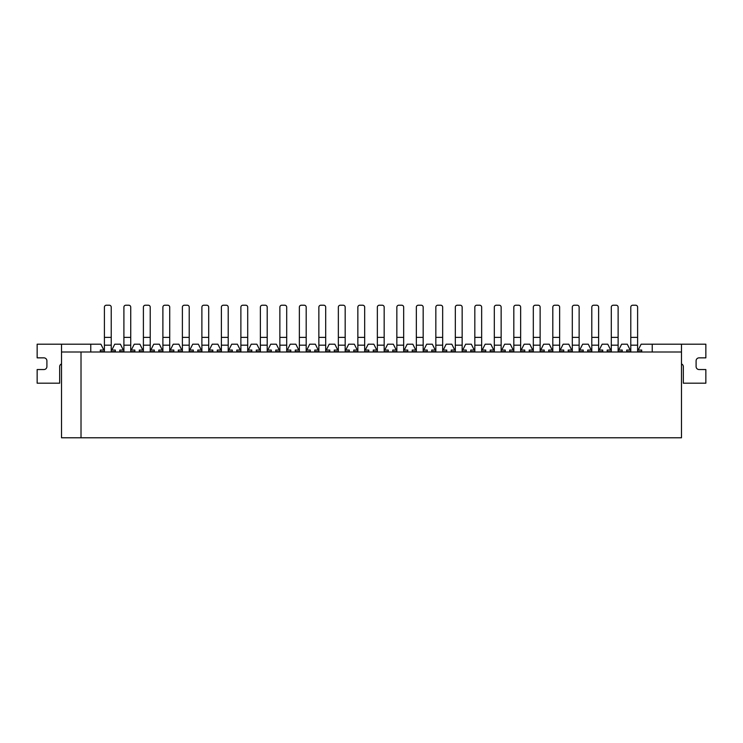 <?xml version="1.0" encoding="UTF-8"?>
<svg xmlns="http://www.w3.org/2000/svg" width="743" height="743" viewBox="0 0 743 743"><rect width="100%" height="100%" fill="white"/><g stroke="black" fill="none" stroke-linecap="round" stroke-linejoin="round"><path stroke-width="1.11" d="M638.2 350.055L641.125 344.204L681.48 344.204L681.48 352.006L61.52 352.006L61.52 344.204L100.899 344.204L103.825 350.055M630.203 350.055L627.287 344.204L621.631 344.204L618.705 350.055M681.48 352.006L681.48 437.785L61.52 437.785L61.52 352.006M610.709 350.055L607.783 344.204L602.136 344.204L599.211 350.055M591.214 350.055L588.289 344.204L582.642 344.204L579.716 350.055M571.72 350.055L568.794 344.204L563.138 344.204L560.222 350.055M552.225 350.055L549.3 344.204L543.644 344.204L540.718 350.055M532.731 350.055L529.805 344.204L524.149 344.204L521.224 350.055M513.237 350.055L510.311 344.204L504.655 344.204L501.729 350.055M493.742 350.055L490.817 344.204L485.16 344.204L482.235 350.055M474.238 350.055L471.322 344.204L465.666 344.204L462.74 350.055M454.744 350.055L451.818 344.204L446.171 344.204L443.246 350.055M435.249 350.055L432.324 344.204L426.677 344.204L423.751 350.055M415.755 350.055L412.829 344.204L407.173 344.204L404.257 350.055M396.26 350.055L393.335 344.204L387.679 344.204L384.753 350.055M376.766 350.055L373.84 344.204L368.184 344.204L365.259 350.055M357.272 350.055L354.346 344.204L348.69 344.204L345.764 350.055M337.777 350.055L334.852 344.204L329.195 344.204L326.27 350.055M318.273 350.055L315.357 344.204L309.701 344.204L306.775 350.055M298.779 350.055L295.853 344.204L290.207 344.204L287.281 350.055M279.284 350.055L276.359 344.204L270.712 344.204L267.786 350.055M259.79 350.055L256.864 344.204L251.208 344.204L248.292 350.055M240.295 350.055L237.37 344.204L231.714 344.204L228.788 350.055M220.801 350.055L217.875 344.204L212.219 344.204L209.294 350.055M201.307 350.055L198.381 344.204L192.725 344.204L189.799 350.055M181.812 350.055L178.887 344.204L173.23 344.204L170.305 350.055M162.308 350.055L159.392 344.204L153.736 344.204L150.81 350.055M142.814 350.055L139.888 344.204L134.242 344.204L131.316 350.055M123.319 350.055L120.394 344.204L114.747 344.204L111.822 350.055M81.015 437.785L81.015 352.006M90.767 352.006L90.767 344.204M652.233 352.006L652.233 344.204M100.314 352.006L100.314 350.055L104.41 350.055L104.41 352.006M111.236 350.055L115.323 350.055L115.323 351.615L111.236 351.615L111.236 337.387L104.41 337.387L104.41 345.179L111.236 345.179L104.41 345.179L104.41 350.055M104.41 337.387L104.41 307.165A1.95 1.95 0 0 1 106.36 305.215L109.286 305.215A1.95 1.95 0 0 1 111.236 307.165L111.236 337.387M104.41 351.615L100.314 351.615M61.52 363.921A2.963 2.963 0 0 0 59.663 366.661L59.663 383.193L37.15 383.193L37.15 369.55L43.911 369.55A2.981 2.981 0 0 0 46.902 366.568L46.902 360.838A2.981 2.981 0 0 0 43.911 357.857L37.15 357.857L37.15 344.204L61.52 344.204M681.48 363.921A2.963 2.963 0 0 1 683.337 366.661L683.337 383.193L705.85 383.193L705.85 369.55L699.089 369.55A2.981 2.981 0 0 1 696.098 366.568L696.098 360.838A2.981 2.981 0 0 1 699.089 357.857L705.85 357.857L705.85 344.204L681.48 344.204M119.809 352.006L119.809 350.055L123.905 350.055L123.905 352.006M130.731 350.055L134.827 350.055L134.827 351.615L130.731 351.615L130.731 337.387L123.905 337.387L123.905 345.179L130.731 345.179L123.905 345.179L123.905 350.055M123.905 337.387L123.905 307.165A1.95 1.95 0 0 1 125.855 305.215L128.78 305.215A1.95 1.95 0 0 1 130.731 307.165L130.731 337.387M123.905 351.615L119.809 351.615M139.303 352.006L139.303 350.055L143.399 350.055L143.399 352.006M150.225 350.055L154.321 350.055L154.321 351.615L150.225 351.615L150.225 345.179L143.399 345.179L143.399 350.055M143.399 345.179L143.399 307.165A1.95 1.95 0 0 1 145.349 305.215L148.275 305.215A1.95 1.95 0 0 1 150.225 307.165L150.225 337.387L143.399 337.387M150.225 345.179L150.225 337.387M143.399 351.615L139.303 351.615M158.807 352.006L158.807 350.055L162.893 350.055L162.893 352.006M169.72 350.055L173.816 350.055L173.816 351.615L169.72 351.615L169.72 337.387L162.893 337.387L162.893 345.179L169.72 345.179L162.893 345.179L162.893 350.055M162.893 337.387L162.893 307.165A1.95 1.95 0 0 1 164.844 305.215L167.769 305.215A1.95 1.95 0 0 1 169.72 307.165L169.72 337.387M162.893 351.615L158.807 351.615M178.301 352.006L178.301 350.055L182.388 350.055L182.388 352.006M189.214 350.055L193.31 350.055L193.31 351.615L189.214 351.615L189.214 337.387L182.388 337.387L182.388 345.179L189.214 345.179L182.388 345.179L182.388 350.055M182.388 337.387L182.388 307.165A1.95 1.95 0 0 1 184.338 305.215L187.264 305.215A1.95 1.95 0 0 1 189.214 307.165L189.214 337.387M182.388 351.615L178.301 351.615M197.796 352.006L197.796 350.055L201.892 350.055L201.892 352.006M208.709 350.055L212.804 350.055L212.804 351.615L208.709 351.615L208.709 337.387L201.892 337.387L201.892 345.179L208.709 345.179L201.892 345.179L201.892 350.055M201.892 337.387L201.892 307.165A1.95 1.95 0 0 1 203.842 305.215L206.758 305.215A1.95 1.95 0 0 1 208.709 307.165L208.709 337.387M201.892 351.615L197.796 351.615M217.29 352.006L217.29 350.055L221.386 350.055L221.386 352.006M228.203 350.055L232.299 350.055L232.299 351.615L228.203 351.615L228.203 337.387L221.386 337.387L221.386 345.179L228.203 345.179L221.386 345.179L221.386 350.055M221.386 337.387L221.386 307.165A1.95 1.95 0 0 1 223.337 305.215L226.262 305.215A1.95 1.95 0 0 1 228.203 307.165L228.203 337.387M221.386 351.615L217.29 351.615M236.785 352.006L236.785 350.055L240.881 350.055L240.881 352.006M247.707 350.055L251.793 350.055L251.793 351.615L247.707 351.615L247.707 337.387L240.881 337.387L240.881 345.179L247.707 345.179L240.881 345.179L240.881 350.055M240.881 337.387L240.881 307.165A1.95 1.95 0 0 1 242.831 305.215L245.757 305.215A1.95 1.95 0 0 1 247.707 307.165L247.707 337.387M240.881 351.615L236.785 351.615M256.279 352.006L256.279 350.055L260.375 350.055L260.375 352.006M267.201 350.055L271.288 350.055L271.288 351.615L267.201 351.615L267.201 337.387L260.375 337.387L260.375 345.179L267.201 345.179L260.375 345.179L260.375 350.055M260.375 337.387L260.375 307.165A1.95 1.95 0 0 1 262.325 305.215L265.251 305.215A1.95 1.95 0 0 1 267.201 307.165L267.201 337.387M260.375 351.615L256.279 351.615M275.774 352.006L275.774 350.055L279.87 350.055L279.87 352.006M286.696 350.055L290.792 350.055L290.792 351.615L286.696 351.615L286.696 337.387L279.87 337.387L279.87 345.179L286.696 345.179L279.87 345.179L279.87 350.055M279.87 337.387L279.87 307.165A1.95 1.95 0 0 1 281.82 305.215L284.745 305.215A1.95 1.95 0 0 1 286.696 307.165L286.696 337.387M279.87 351.615L275.774 351.615M295.268 352.006L295.268 350.055L299.364 350.055L299.364 352.006M306.19 350.055L310.286 350.055L310.286 351.615L306.19 351.615L306.19 337.387L299.364 337.387L299.364 345.179L306.19 345.179L299.364 345.179L299.364 350.055M299.364 337.387L299.364 307.165A1.95 1.95 0 0 1 301.314 305.215L304.24 305.215A1.95 1.95 0 0 1 306.19 307.165L306.19 337.387M299.364 351.615L295.268 351.615M314.772 352.006L314.772 350.055L318.858 350.055L318.858 352.006M325.685 350.055L329.781 350.055L329.781 351.615L325.685 351.615L325.685 337.387L318.858 337.387L318.858 345.179L325.685 345.179L318.858 345.179L318.858 350.055M318.858 337.387L318.858 307.165A1.95 1.95 0 0 1 320.809 305.215L323.734 305.215A1.95 1.95 0 0 1 325.685 307.165L325.685 337.387M318.858 351.615L314.772 351.615M334.266 352.006L334.266 350.055L338.353 350.055L338.353 352.006M345.179 350.055L349.275 350.055L349.275 351.615L345.179 351.615L345.179 337.387L338.353 337.387L338.353 345.179L345.179 345.179L338.353 345.179L338.353 350.055M338.353 337.387L338.353 307.165A1.95 1.95 0 0 1 340.303 305.215L343.229 305.215A1.95 1.95 0 0 1 345.179 307.165L345.179 337.387M338.353 351.615L334.266 351.615M353.761 352.006L353.761 350.055L357.857 350.055L357.857 352.006M364.674 350.055L368.769 350.055L368.769 351.615L364.674 351.615L364.674 345.179L357.857 345.179L357.857 350.055M357.857 345.179L357.857 307.165A1.95 1.95 0 0 1 359.807 305.215L362.723 305.215A1.95 1.95 0 0 1 364.674 307.165L364.674 337.387L357.857 337.387M364.674 345.179L364.674 337.387M357.857 351.615L353.761 351.615M373.255 352.006L373.255 350.055L377.351 350.055L377.351 352.006M384.168 350.055L388.264 350.055L388.264 351.615L384.168 351.615L384.168 337.387L377.351 337.387L377.351 345.179L384.168 345.179L377.351 345.179L377.351 350.055M377.351 337.387L377.351 307.165A1.95 1.95 0 0 1 379.301 305.215L382.227 305.215A1.95 1.95 0 0 1 384.168 307.165L384.168 337.387M377.351 351.615L373.255 351.615M392.75 352.006L392.75 350.055L396.846 350.055L396.846 352.006M403.672 350.055L407.758 350.055L407.758 351.615L403.672 351.615L403.672 337.387L396.846 337.387L396.846 345.179L403.672 345.179L396.846 345.179L396.846 350.055M396.846 337.387L396.846 307.165A1.95 1.95 0 0 1 398.796 305.215L401.722 305.215A1.95 1.95 0 0 1 403.672 307.165L403.672 337.387M396.846 351.615L392.75 351.615M412.244 352.006L412.244 350.055L416.34 350.055L416.34 352.006M423.166 350.055L427.253 350.055L427.253 351.615L423.166 351.615L423.166 337.387L416.34 337.387L416.34 345.179L423.166 345.179L416.34 345.179L416.34 350.055M416.34 337.387L416.34 307.165A1.95 1.95 0 0 1 418.29 305.215L421.216 305.215A1.95 1.95 0 0 1 423.166 307.165L423.166 337.387M416.34 351.615L412.244 351.615M431.739 352.006L431.739 350.055L435.835 350.055L435.835 352.006M442.661 350.055L446.757 350.055L446.757 351.615L442.661 351.615L442.661 337.387L435.835 337.387L435.835 345.179L442.661 345.179L435.835 345.179L435.835 350.055M435.835 337.387L435.835 307.165A1.95 1.95 0 0 1 437.785 305.215L440.71 305.215A1.95 1.95 0 0 1 442.661 307.165L442.661 337.387M435.835 351.615L431.739 351.615M451.233 352.006L451.233 350.055L455.329 350.055L455.329 352.006M462.155 350.055L466.251 350.055L466.251 351.615L462.155 351.615L462.155 337.387L455.329 337.387L455.329 345.179L462.155 345.179L455.329 345.179L455.329 350.055M455.329 337.387L455.329 307.165A1.95 1.95 0 0 1 457.279 305.215L460.205 305.215A1.95 1.95 0 0 1 462.155 307.165L462.155 337.387M455.329 351.615L451.233 351.615M470.737 352.006L470.737 350.055L474.823 350.055L474.823 352.006M481.65 350.055L485.746 350.055L485.746 351.615L481.65 351.615L481.65 337.387L474.823 337.387L474.823 345.179L481.65 345.179L474.823 345.179L474.823 350.055M474.823 337.387L474.823 307.165A1.95 1.95 0 0 1 476.774 305.215L479.699 305.215A1.95 1.95 0 0 1 481.65 307.165L481.65 337.387M474.823 351.615L470.737 351.615M490.231 352.006L490.231 350.055L494.318 350.055L494.318 352.006M501.144 350.055L505.24 350.055L505.24 351.615L501.144 351.615L501.144 337.387L494.318 337.387L494.318 345.179L501.144 345.179L494.318 345.179L494.318 350.055M494.318 337.387L494.318 307.165A1.95 1.95 0 0 1 496.268 305.215L499.194 305.215A1.95 1.95 0 0 1 501.144 307.165L501.144 337.387M494.318 351.615L490.231 351.615M509.726 352.006L509.726 350.055L513.822 350.055L513.822 352.006M520.639 350.055L524.734 350.055L524.734 351.615L520.639 351.615L520.639 337.387L513.822 337.387L513.822 345.179L520.639 345.179L513.822 345.179L513.822 350.055M513.822 337.387L513.822 307.165A1.95 1.95 0 0 1 515.772 305.215L518.688 305.215A1.95 1.95 0 0 1 520.639 307.165L520.639 337.387M513.822 351.615L509.726 351.615M529.22 352.006L529.22 350.055L533.316 350.055L533.316 352.006M540.133 350.055L544.229 350.055L544.229 351.615L540.133 351.615L540.133 337.387L533.316 337.387L533.316 345.179L540.133 345.179L533.316 345.179L533.316 350.055M533.316 337.387L533.316 307.165A1.95 1.95 0 0 1 535.266 305.215L538.192 305.215A1.95 1.95 0 0 1 540.133 307.165L540.133 337.387M533.316 351.615L529.22 351.615M548.715 352.006L548.715 350.055L552.811 350.055L552.811 352.006M559.637 350.055L563.723 350.055L563.723 351.615L559.637 351.615L559.637 337.387L552.811 337.387L552.811 345.179L559.637 345.179L552.811 345.179L552.811 350.055M552.811 337.387L552.811 307.165A1.95 1.95 0 0 1 554.761 305.215L557.687 305.215A1.95 1.95 0 0 1 559.637 307.165L559.637 337.387M552.811 351.615L548.715 351.615M568.209 352.006L568.209 350.055L572.305 350.055L572.305 352.006M579.131 350.055L583.227 350.055L583.227 351.615L579.131 351.615L579.131 337.387L572.305 337.387L572.305 345.179L579.131 345.179L572.305 345.179L572.305 350.055M572.305 337.387L572.305 307.165A1.95 1.95 0 0 1 574.255 305.215L577.181 305.215A1.95 1.95 0 0 1 579.131 307.165L579.131 337.387M572.305 351.615L568.209 351.615M587.704 352.006L587.704 350.055L591.799 350.055L591.799 352.006M598.626 350.055L602.722 350.055L602.722 351.615L598.626 351.615L598.626 337.387L591.799 337.387L591.799 345.179L598.626 345.179L591.799 345.179L591.799 350.055M591.799 337.387L591.799 307.165A1.95 1.95 0 0 1 593.75 305.215L596.675 305.215A1.95 1.95 0 0 1 598.626 307.165L598.626 337.387M591.799 351.615L587.704 351.615M607.198 352.006L607.198 350.055L611.294 350.055L611.294 352.006M618.12 350.055L622.216 350.055L622.216 351.615L618.12 351.615L618.12 337.387L611.294 337.387L611.294 345.179L618.12 345.179L611.294 345.179L611.294 350.055M611.294 337.387L611.294 307.165A1.95 1.95 0 0 1 613.244 305.215L616.17 305.215A1.95 1.95 0 0 1 618.12 307.165L618.12 337.387M611.294 351.615L607.198 351.615M626.702 352.006L626.702 350.055L630.788 350.055L630.788 352.006M637.615 350.055L641.711 350.055L641.711 351.615L637.615 351.615L637.615 337.387L630.788 337.387L630.788 345.179L637.615 345.179L630.788 345.179L630.788 350.055M630.788 337.387L630.788 307.165A1.95 1.95 0 0 1 632.739 305.215L635.664 305.215A1.95 1.95 0 0 1 637.615 307.165L637.615 337.387M630.788 351.615L626.702 351.615"/></g></svg>
